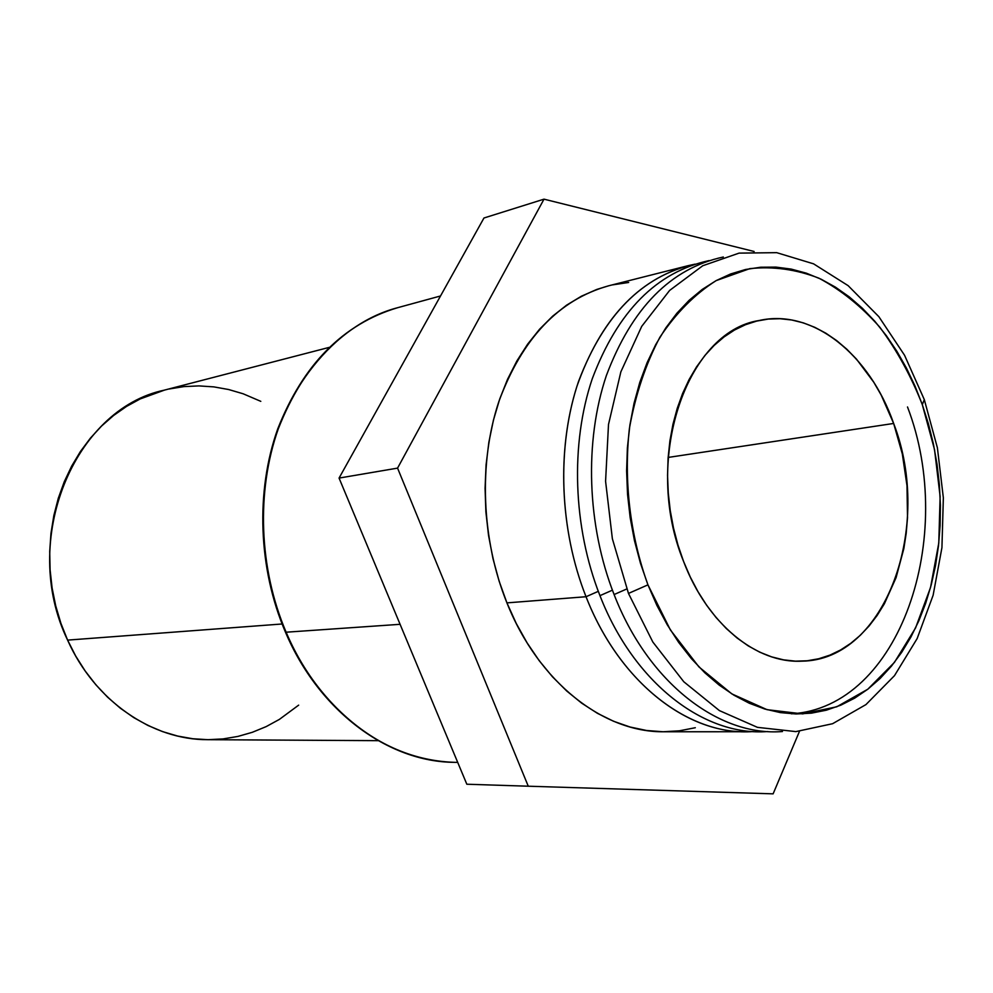 <?xml version="1.0" encoding="UTF-8"?>
<svg xmlns="http://www.w3.org/2000/svg" width="993" height="993" viewBox="0 0 993 993"><rect width="100%" height="100%" fill="white"/><g stroke="black" fill="none" stroke-linecap="round" stroke-linejoin="round"><path stroke-width="1.49" d="M628.482 593.429L647.945 584.852C630.058 535.388 623.567 480.426 629.425 428.331C635.508 394.544 645.661 364.17 659.898 337.223C676.109 312.969 694.864 294.102 716.164 280.609L749.802 268.644C773.137 266.174 796.2 269.364 818.964 278.201C841.083 290.03 861.365 306.365 879.823 327.218C896.865 350.194 911.028 375.999 922.311 404.635L924.309 399.62L904.561 355.271L878.855 316.68L848.134 285.649L813.577 263.84L776.675 252.656L739.09 253.116L702.734 265.752L669.617 290.44L641.714 326.362L620.861 371.841L608.498 424.495L605.581 481.27L612.371 538.752L628.482 593.429L612.371 538.752L605.581 481.27L608.498 424.495L620.861 371.841L641.714 326.362L669.617 290.44L702.734 265.752L739.09 253.116L776.675 252.656L813.577 263.84L848.134 285.649L878.855 316.68L904.561 355.271L924.309 399.62L937.392 447.793L943.35 497.816L941.935 547.639L933.122 595.241L917.147 638.573L894.494 675.65L865.946 704.596L832.593 723.711L795.852 731.605L757.448 727.348L719.379 710.591L683.78 681.744L652.823 642.012L628.482 593.429L652.823 642.012L683.78 681.744L719.379 710.591L757.448 727.348L795.852 731.605L832.593 723.711L865.946 704.596L894.494 675.65L917.147 638.573L933.122 595.241L941.935 547.639L943.35 497.816L937.392 447.793L924.309 399.62L922.311 404.635L934.55 449.668L940.123 496.45L938.782 543.034L930.528 587.496L915.583 627.899L894.432 662.393L867.808 689.216L836.764 706.793L802.642 713.893L767.043 709.672L731.816 693.884L698.948 666.924L670.387 629.947L647.945 584.852L628.482 593.429M614.096 594.546L626.769 588.973L614.096 594.546C586.975 525.52 584.169 441.389 606.338 375.652C631.796 307.917 670.784 268.371 723.326 257.001C670.784 268.371 631.796 307.917 606.338 375.652C584.169 441.389 586.975 525.52 614.096 594.546C648.218 682.799 718.957 736.744 782.472 731.518C718.957 736.744 648.218 682.799 614.096 594.546M599.958 595.651L612.42 590.165L599.958 595.651C572.949 527.209 570.205 443.784 592.337 378.544C617.745 311.318 656.646 272.008 709.064 260.6C656.646 272.008 617.745 311.318 592.337 378.544C570.205 443.784 572.949 527.209 599.958 595.651C633.894 683.134 704.385 736.657 767.775 731.531C704.385 736.657 633.894 683.134 599.958 595.651M586.031 596.731L598.295 591.344L586.031 596.731C559.816 530.498 556.527 450.065 577.02 386.029C600.529 320.007 637.531 279.902 688.025 265.702L695.038 264.15C642.732 275.582 603.905 314.669 578.559 381.386C556.452 446.142 559.158 528.859 586.031 596.731L506.926 602.875L586.031 596.731C619.806 683.457 690.023 736.57 753.302 731.543L746.115 731.754C684.76 732.784 618.54 680.031 586.031 596.731M688.025 265.702L608.659 285.798C558.761 299.799 522.144 338.427 498.821 401.668C478.44 462.961 481.394 539.708 506.926 602.875L516.286 623.53L527.097 642.856L539.187 660.655L552.443 676.754L566.68 690.967L581.737 703.193L597.438 713.322L613.6 721.278L630.046 727.013L646.604 730.5L663.113 731.754L679.398 730.811L695.311 727.72M286.133 632.206L400.08 624.312L286.133 632.206C269.463 593.231 255.375 533.862 268.582 463.917C281.354 394.246 332.481 324.624 397.659 307.693C343.491 323.842 303.721 364.195 278.325 428.74C256.095 491.287 258.925 568.654 286.133 632.206L285.413 632.082L286.133 632.206C319.597 711.422 388.623 762.003 454.335 762.339C365.163 759.211 307.222 684.525 286.133 632.206M329.08 347.413L164.341 390.137C74.041 409.029 19.339 540.639 67.598 640.113L282.099 623.989L67.598 640.113L75.716 656.063L85.175 670.983L95.837 684.736L107.579 697.173L120.29 708.17L133.794 717.629L147.945 725.461L162.604 731.618L177.598 736.049L192.779 738.742L207.984 739.686L223.065 738.916L237.873 736.434L252.284 732.313L266.161 726.615L279.368 719.404L298.657 705.142M893.65 423.452C933.37 526.005 885.967 660.37 801.711 661.164C756.368 663.585 707.19 623.902 683.581 561.455C642.161 460.913 686.089 331.476 759.248 320.491C812.77 308.339 869.806 354.774 893.65 423.452L668.128 457.438L893.65 423.452L881.238 395.177L873.741 382.193L856.462 359.094L846.806 349.201L836.59 340.537L825.878 333.214L814.756 327.305L803.349 322.874L791.731 319.994L780.026 318.716L768.334 319.063L756.778 321.062L745.458 324.723L734.51 330.024L724.034 336.95L714.141 345.44L704.956 355.42L696.577 366.827L689.105 379.537L682.625 393.439L677.226 408.384L672.969 424.222L669.915 440.793L668.103 457.922L667.544 475.399L668.277 493.062L670.263 510.687L673.515 528.09L677.971 545.07L683.581 561.455L690.284 577.045L698.005 591.691L706.631 605.234L716.09 617.534L726.255 628.482L737.017 637.953L748.238 645.884L759.819 652.202L771.635 656.87L783.551 659.849L795.443 661.152L807.21 660.779L818.729 658.756L829.9 655.132L840.612 649.968L850.778 643.315L860.31 635.284L869.136 625.938L877.179 615.399L884.391 603.756L896.071 577.653L903.841 548.595L906.199 533.266L907.515 517.589L906.994 485.689L902.327 453.962L893.65 423.452M483.963 218.001L339.06 478.08L466.822 784.222L528.264 786.208L397.56 468.125L544.003 199.159L754.134 251.49L544.003 199.159L483.963 218.001L544.003 199.159L397.56 468.125L339.06 478.08L397.56 468.125L528.264 786.208L466.822 784.222L339.06 478.08L483.963 218.001M773.125 793.841L528.264 786.208L773.125 793.841L799.464 731.357L773.125 793.841M628.668 282.471L612.582 284.867M608.796 285.761L596.768 289.447L581.401 296.212L566.631 305.136L552.642 316.171L539.584 329.217L527.618 344.186L516.881 360.943L507.535 379.314L499.678 399.136L493.422 420.188L488.866 442.233L486.061 465.034L485.068 488.345L485.887 511.879L488.531 535.376L492.962 558.55L499.119 581.128L506.926 602.875C538.578 682.328 603.583 732.735 664.255 731.767L746.115 731.754M260.799 401.346L243.124 393.774L228.651 389.529L213.867 386.885L198.923 385.905L183.928 386.6L169.058 389.008M164.503 390.1L140.224 398.925L126.57 406.398L113.624 415.471L101.522 426.071L90.413 438.124L80.421 451.505L71.67 466.102L64.26 481.742L58.289 498.287L53.845 515.541L50.966 533.34L49.712 551.475L50.084 569.734L52.095 587.943L55.72 605.867L60.908 623.319L67.598 640.113C94.67 700.984 152.14 740.046 207.922 739.686L378.097 740.666M907.503 406.969C957.314 536.617 899.894 707.55 791.421 713.806M647.945 584.852L640.448 563.205L634.49 540.726L630.17 517.676L627.539 494.315L626.608 470.93L627.39 447.781L629.885 425.128L634.043 403.257L639.79 382.379L647.064 362.743L655.765 344.534L665.769 327.951L676.953 313.155L689.179 300.258L702.299 289.385L716.164 280.609L730.612 273.969L745.495 269.513L760.65 267.229L775.93 267.105L791.185 269.091L806.266 273.149L821.062 279.182L835.411 287.126L849.226 296.845L862.371 308.252L874.771 321.223L886.302 335.609L896.89 351.299L906.46 368.13L914.963 385.954L922.311 404.635L928.455 423.999L933.383 443.908L937.02 464.19L939.366 484.696L940.396 505.251L940.098 525.707L938.472 545.902L935.518 565.65L931.248 584.815L925.687 603.223L918.885 620.724L910.854 637.158L901.669 652.364L891.379 666.204L880.071 678.529L867.808 689.216L854.7 698.129L840.848 705.154L826.362 710.194L811.368 713.16L796.026 713.979L780.448 712.614L764.809 709.027L749.256 703.218L733.976 695.212L719.106 685.033L704.831 672.795L691.327 658.558L678.728 642.483L667.209 624.709L656.907 605.432L647.945 584.852M440.52 295.976L397.659 307.693C343.131 324.003 303.15 364.431 277.717 428.964C255.437 491.473 258.23 568.641 285.425 632.094C318.865 711.199 388.102 761.979 454.335 762.339L457.711 762.401"/></g></svg>
